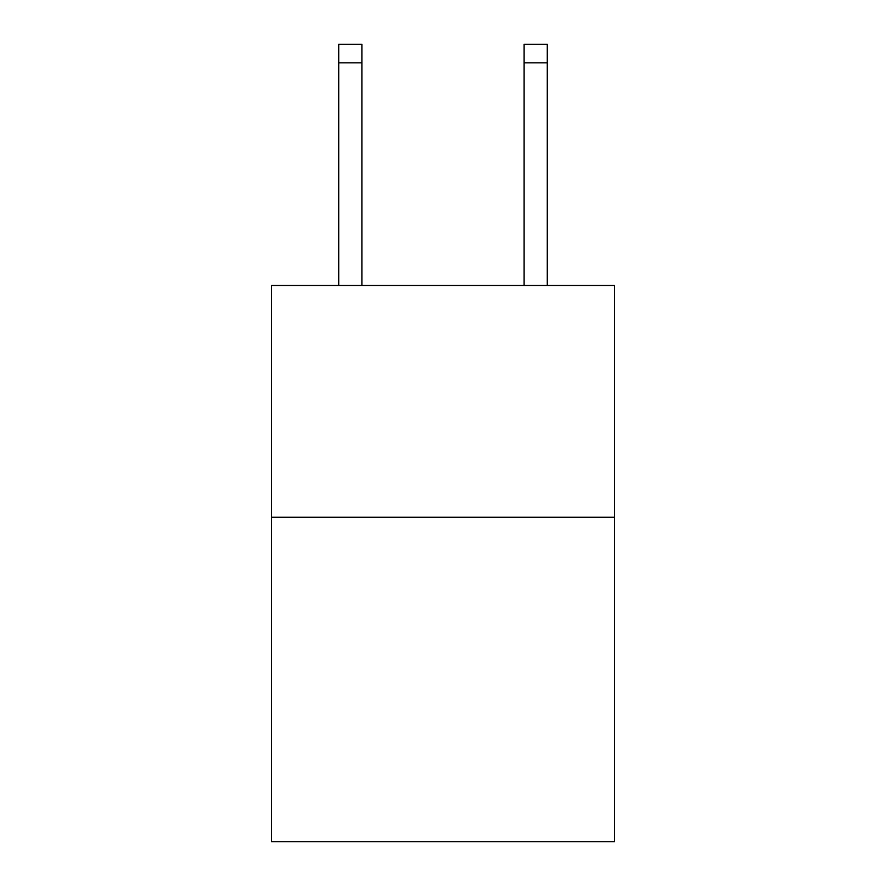<?xml version="1.0" encoding="UTF-8"?>
<svg xmlns="http://www.w3.org/2000/svg" width="886" height="886" viewBox="0 0 886 886"><rect width="100%" height="100%" fill="white"/><g stroke="black" fill="none" stroke-linecap="round" stroke-linejoin="round"><path stroke-width="1.33" d="M614.496 517.247L614.496 841.7L271.504 841.7L271.504 285.502L614.496 285.502L614.496 517.247L271.504 517.247M361.887 285.502L361.887 62.84L338.718 62.84L338.718 44.3L361.887 44.3L361.887 62.84M338.718 285.502L338.718 62.84M547.282 285.502L547.282 44.3L524.113 44.3L524.113 285.502M524.113 62.84L547.282 62.84"/></g></svg>
